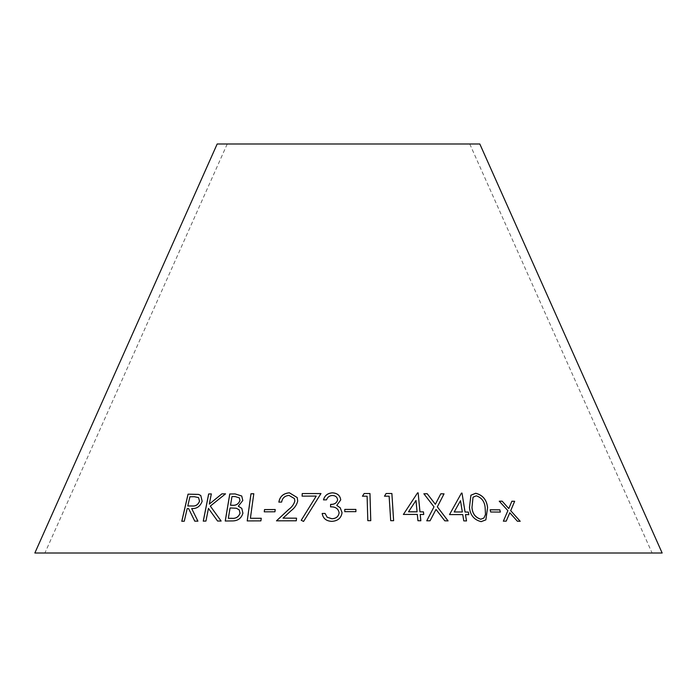 <?xml version="1.0" encoding="UTF-8"?>
<svg xmlns="http://www.w3.org/2000/svg" width="697" height="697" viewBox="0 0 697 697"><rect width="100%" height="100%" fill="white"/><g stroke="black" fill="none" stroke-linecap="round" stroke-linejoin="round"><path stroke-width="0.52" stroke-dasharray="3.48 2.61" d="M34.85 553.009L662.15 553.009M217.176 143.991L479.824 143.991M348.5 143.991L227.239 143.991L348.5 143.991M509.742 512.792L517.383 521.217M517.34 521.251L520.206 521.269M511.825 501.256L508.749 508.61M499.235 501.221L507.886 510.657M507.843 510.692L503.356 521.164M503.312 521.199L506.17 521.182M461.989 493.145L461.431 493.136L449.487 514.613L462.721 514.621L463.749 520.929L466.476 520.929M465.457 514.647L468.759 514.674M460.473 500.716L462.303 512.025M436 509.463L444.791 520.825M444.764 520.859L448.075 520.886M435.337 504.323L440.8 493.79M423.854 493.807L434.004 506.832M433.987 506.867L426.738 520.807M426.721 520.842L430.049 520.816M490.2 509.795L490.679 512.007M490.644 512.042L500.333 512.068M470.919 495.201L469.429 507.512C470.196 515.231 474.099 519.953 481.148 521.67L481.174 521.635M481.148 521.67L485.87 519.857M473.019 497.196L476.26 495.863C481.618 497.649 484.563 501.561 485.103 507.608L485.461 514.534L483.918 518.002M420.814 520.79L417.93 520.729M420.204 514.473L423.724 514.482M403.38 514.473L417.32 514.412M417.303 514.438L417.912 520.764M408.494 511.825L415.97 500.498L417.059 511.833M384.509 496.186L389.118 496.203L390.686 520.703L393.605 520.676M370.752 520.703L367.816 520.668M362.44 496.229L367.11 496.186M367.11 496.22L367.807 520.703M344.78 511.685L355.897 511.685M330.561 506.902L330.561 506.902C335.484 506.702 338.333 508.688 339.117 512.861M331.711 521.356L331.72 521.391C326.248 521.121 323.068 518.49 322.18 513.506L322.171 513.471M331.72 521.391C337.801 521.042 341.242 518.132 342.053 512.661L342.053 512.635M336.773 505.456L340.72 499.897M323.495 499.906L326.518 499.845M326.527 499.88C327.451 497.196 329.376 495.741 332.295 495.515L332.286 495.48M332.295 495.515C335.457 495.619 337.235 497.074 337.627 499.888M301.235 520.319L303.596 521.443L320.968 493.554M302.097 496.168L316.238 496.116M276.535 520.833L296.303 520.79M296.321 520.825L296.556 518.193M283.052 518.167L290.963 510.805M290.98 510.84C294.57 508.148 296.817 504.881 297.715 501.038L297.697 501.004M297.715 501.038L297.244 497.606M278.87 502.145L281.64 502.075M281.658 502.11C282.329 498.094 284.777 495.863 289.011 495.436L289.002 495.401M289.011 495.436L294.439 498.582M264.285 511.859L274.949 511.781M274.975 511.816L275.21 509.568M217.577 521.016L221.123 521.042M221.158 521.077L210.32 506.083M210.355 506.118L225.523 493.859M209.335 504.14L211.33 493.912M203.297 521.164L205.937 521.077M205.972 521.112L208.481 508.444M194.794 521.182L197.922 521.164M197.957 521.199L191.684 508.557M191.727 508.592C196.789 508.888 200.274 506.458 202.182 501.291L202.147 501.256M202.182 501.291L200.788 495.532M181.83 521.304L184.269 521.225M184.304 521.26L187.179 508.618M187.223 508.653L188.643 508.636M187.833 506.013L189.959 496.804L194.367 496.743L198.593 497.606M238.339 506.214L242.791 500.516M242.817 500.551L241.763 496.037M225.27 521.042L232.711 520.92M232.737 520.955C238.034 520.833 241.432 518.254 242.939 513.219L242.913 513.184M242.939 513.219L241.789 508.374M230.559 505.273L231.996 496.63L235.142 496.595L239.385 497.893M228.363 518.35L230.097 508L236.422 508.279L239.228 509.899M250.423 518.298L253.795 493.737M247.243 520.947L260.896 520.886M260.913 520.92L261.262 518.263M227.239 143.991L44.913 553.009M469.761 143.991L652.087 553.009"/><path stroke-width="1.05" d="M662.15 553.009L34.85 553.009L217.176 143.991L479.824 143.991L662.15 553.009M253.795 493.737L250.972 493.764L247.217 520.912L260.896 520.886L261.262 518.263L250.397 518.272L253.795 493.737M242.791 500.516L241.737 496.003L235.116 493.92L229.766 493.99L225.236 521.007L232.711 520.92C238.008 520.798 241.406 518.219 242.913 513.184L241.772 508.348L238.313 506.188L242.791 500.516M194.759 521.147L197.922 521.164L191.684 508.557C196.746 508.854 200.231 506.423 202.147 501.256L200.788 495.532L198.61 494.408L188.042 494.156L181.786 521.269L184.269 521.225L187.179 508.618L188.608 508.601L194.759 521.147M221.123 521.042L210.32 506.083L225.523 493.859L221.899 493.842L209.3 504.105L211.33 493.912L208.656 493.955L203.263 521.129L205.937 521.077L208.447 508.409L217.569 521.016L221.123 521.042M264.259 511.825L274.949 511.781L275.21 509.533L264.52 509.577L264.259 511.825M296.303 520.79L296.547 518.167L283.034 518.132L290.963 510.805C294.561 508.113 296.809 504.846 297.697 501.004L297.244 497.588L289.394 492.805C283.365 493.354 279.854 496.456 278.852 502.11L281.64 502.075C282.311 498.059 284.768 495.837 289.002 495.401L294.439 498.564L294.84 501.03C293.881 504.367 291.808 507.189 288.619 509.498L276.474 520.833L296.303 520.79M320.968 493.554L302.237 493.563L302.089 496.133L316.229 496.081L301.217 520.293L303.578 521.408L320.968 493.554M339.117 512.826C338.489 516.599 336.059 518.568 331.824 518.716L327.172 517.235L325.072 513.436L322.171 513.471C323.06 518.455 326.24 521.086 331.711 521.356C337.801 521.016 341.242 518.106 342.053 512.626L340.232 507.773L336.773 505.421L340.72 499.897C340.127 495.454 337.339 493.101 332.356 492.84C327.625 493.197 324.663 495.541 323.486 499.871L326.518 499.845C327.451 497.161 329.367 495.715 332.286 495.48C335.457 495.584 337.235 497.039 337.627 499.854C336.747 502.981 334.403 504.489 330.613 504.384L330.552 506.867C335.475 506.667 338.333 508.653 339.117 512.826L339.117 512.861C338.489 516.634 336.059 518.603 331.824 518.751L331.824 518.716M344.78 511.65L355.897 511.659L355.897 509.411L344.78 509.402L344.78 511.65M369.976 493.537L364.148 493.537L362.449 496.194L367.11 496.186L367.816 520.668L370.76 520.668L369.976 493.537L364.148 493.537M391.888 493.511L386.094 493.52L384.5 496.186L389.126 496.168L390.703 520.676L393.622 520.676L391.888 493.511L386.094 493.52M420.221 514.438L423.724 514.482L423.471 511.877L419.969 511.825L418.148 492.866L417.564 492.866L403.397 514.447L417.32 514.412L417.93 520.729L420.831 520.764L420.221 514.438L420.814 520.79M481.174 521.635L485.87 519.857L487.586 507.564C486.741 499.81 482.786 495.044 475.711 493.267L470.919 495.201L469.464 507.477C470.222 515.196 474.126 519.918 481.174 521.635M490.679 512.007L500.333 512.068L499.845 509.821L490.191 509.76L490.679 512.007M444.791 520.825L448.075 520.886L437.35 506.85L444.041 493.842L440.8 493.79L435.355 504.288L427.209 493.737L423.872 493.772L434.004 506.832L426.738 520.807L430.066 520.781L436.017 509.429L444.791 520.825M465.491 514.613L468.793 514.674L468.375 512.077L465.073 512.016L462.015 493.11L461.458 493.101L449.513 514.578L462.747 514.586L463.775 520.894L466.511 520.929L465.491 514.613L466.476 520.964M517.383 521.217L520.206 521.269L510.709 510.674L514.665 501.274L511.868 501.23L508.793 508.575L502.145 501.169L499.27 501.187L507.886 510.657L503.356 521.164L506.214 521.147L509.786 512.757L517.383 521.217M506.17 521.182L509.786 512.757M520.162 521.295L510.709 510.674M510.666 510.709L514.665 501.274M514.621 501.309L511.825 501.256M502.145 501.169L508.793 508.575M502.11 501.204L499.235 501.221M468.759 514.708L468.375 512.077M468.349 512.112L465.073 512.016M465.038 512.051L462.015 493.11M461.989 493.145L461.431 493.136M462.329 511.99L454.174 511.99L460.499 500.681L462.329 511.99L454.209 511.955L460.499 500.681M430.049 520.816L436.017 509.429M448.049 520.912L437.35 506.85M437.333 506.876L444.041 493.842M444.015 493.877L440.783 493.824M427.209 493.737L435.355 504.288M427.183 493.772L423.854 493.807M500.289 512.103L499.845 509.821M499.81 509.856L490.157 509.795M485.853 519.875L487.586 507.564M487.551 507.599C486.706 499.845 482.751 495.079 475.676 493.302L475.711 493.267M475.676 493.302L470.902 495.218M471.982 507.547L473.036 497.188L476.295 495.828C481.653 497.623 484.598 501.535 485.138 507.582L485.495 514.499L483.936 517.984L480.764 519.23C475.328 517.54 472.4 513.645 471.982 507.547L473.019 497.196M480.764 519.23L480.799 519.195C475.345 517.462 472.418 513.567 472.017 507.512M483.901 518.019L480.799 519.195M423.698 514.517L423.471 511.877M423.454 511.912L419.969 511.825M419.951 511.859L418.148 492.866M418.13 492.901L417.564 492.866M417.538 492.901L403.38 514.473M417.059 511.833L408.494 511.825L415.987 500.463L417.076 511.798L408.503 511.79M393.605 520.703L391.88 493.546M386.086 493.554L384.491 496.22M370.752 520.703L369.968 493.572M364.139 493.563L362.44 496.229M355.897 511.685L355.897 509.446L344.78 509.402L344.78 511.685M331.824 518.751L327.172 517.235M327.181 517.27L325.072 513.436M325.081 513.471L322.18 513.506M342.053 512.661L340.232 507.773M340.232 507.808L336.773 505.421M340.728 499.932C340.127 495.489 337.339 493.136 332.356 492.875L332.356 492.84M332.356 492.875C327.625 493.232 324.671 495.576 323.495 499.906M330.613 504.384L330.622 504.419C334.412 504.523 336.747 503.016 337.627 499.888L337.627 499.854M330.622 504.419L330.561 506.902M320.968 493.589L302.237 493.563M302.245 493.598L302.097 496.168M301.235 520.319L316.229 496.081M296.556 518.193L283.034 518.132M297.244 497.606L289.394 492.805M289.412 492.831C283.383 493.389 279.872 496.491 278.87 502.145M294.448 498.599L294.84 501.03M294.857 501.065C293.899 504.401 291.825 507.224 288.636 509.533L276.5 520.868M275.228 509.568L264.538 509.612L264.285 511.859M225.558 493.885L221.899 493.842M221.934 493.868L209.3 504.105M211.365 493.938L208.656 493.955M208.699 493.99L203.297 521.164M217.603 521.051L208.447 508.409M188.608 508.601L194.794 521.182M200.806 495.55L198.61 494.408M198.654 494.434L188.042 494.156M188.085 494.19L181.83 521.304M198.575 497.588L199.525 501.274C198.087 504.802 195.613 506.379 192.119 505.996L187.789 505.978L189.915 496.769L194.324 496.708L198.575 497.588L199.49 501.239C198.044 504.776 195.578 506.344 192.084 505.961L187.789 505.978M238.339 506.214L241.789 508.374M241.746 496.02L235.116 493.92M235.142 493.955L229.766 493.99M229.801 494.025L225.27 521.042M239.402 497.911L239.968 500.542C238.592 504.088 235.969 505.665 232.101 505.264L230.524 505.247L231.97 496.595L235.107 496.56L239.376 497.885L239.934 500.507C238.566 504.053 235.943 505.63 232.075 505.229L230.524 505.247M239.219 509.882L240.064 513.262C238.592 517.035 235.821 518.725 231.735 518.324L228.337 518.315L230.071 507.965L236.396 508.244L239.219 509.882L240.038 513.227C238.566 517 235.786 518.69 231.709 518.289L228.337 518.315M261.279 518.298L250.397 518.272M253.821 493.772L250.972 493.764M250.998 493.798L247.243 520.947"/></g></svg>
